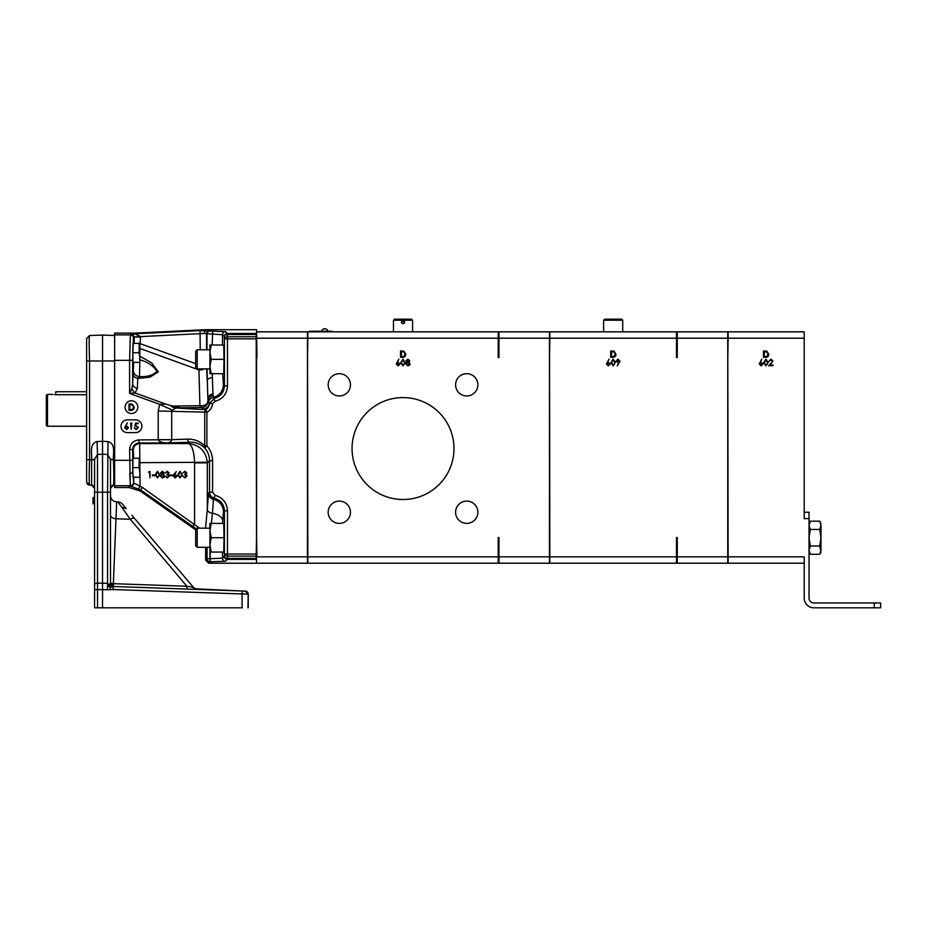 <?xml version="1.0" encoding="UTF-8"?>
<svg xmlns="http://www.w3.org/2000/svg" width="927" height="927" viewBox="0 0 927 927"><rect width="100%" height="100%" fill="white"/><g stroke="black" fill="none" stroke-linecap="round" stroke-linejoin="round"><path stroke-width="1.39" d="M86.617 391.739L55.782 391.739L55.782 394.717C51.657 394.369 51.657 394.369 55.782 394.717L86.617 394.717M47.497 426.235L46.35 425.574L46.35 395.064L47.497 394.392L47.497 426.235L86.617 426.235M55.157 394.705L54.542 394.67M52.816 394.438L47.497 394.392M121.391 506.721L130.301 519.271A6.373 2.677 -40.2 0 1 134.774 518.691L194.705 588.784L242.237 590.997M134.774 518.691L131.877 515.273M110.498 517.776L110.498 515.25A6.373 3.546 180 0 0 116.478 518.784L130.301 519.271L186.883 586.246L192.619 587.173L197.266 589.421L191.692 589.236M193.546 588.066L194.461 588.668M193.523 588.042L194.705 588.784M247.938 607.811L248.239 594.161L113.21 589.549L113.256 587.382L107.532 586.409L107.59 583.315L97.544 583.129A3.059 1.553 180 0 0 94.577 584.67L94.577 607.811L97.532 607.811L97.486 454.439L102.538 454.23L102.538 589.584L94.577 589.584M113.21 589.549L110.325 589.642L110.012 587.023L107.59 583.315L107.555 492.191L110.498 492.191L110.498 583.442L109.444 584.543L108.633 583.998M122.491 504.149A6.373 6.373 115.9 0 0 117.845 501.901L121.715 507.173L126.223 508.575L122.491 504.149L124.855 506.953M130.035 404.601L129.583 409.664L132.132 409.502L133.673 407.208L131.993 404.775L130.035 404.601M126.64 428.934L128.03 427.671L126.593 426.408L125.261 427.671L126.64 428.934M242.387 607.811L97.532 607.811M102.538 607.811L102.538 589.584L107.428 589.746L107.532 586.409M110.325 589.642L107.428 589.746M248.239 607.811L248.239 594.161A3.059 3.059 0 0 0 245.284 591.102L245.864 591.183M94.577 502.886L93.048 502.863L93.048 503.79L94.577 503.848L94.577 584.67L94.577 492.191L107.555 492.191M93.048 502.863L93.048 497.532L94.577 497.475L94.577 459.34L97.486 454.439L97.092 441.542L102.538 441.333L102.538 335.076L89.56 335.528A25.481 0.892 88 0 0 89.56 360.997L86.617 360.997L86.617 482.052L89.56 485.111L91.622 485.18L94.577 488.239A3.059 3.059 0 0 0 94.577 488.089M248.146 593.419L248.239 594.161A3.059 3.059 0 0 0 245.284 591.102L113.21 586.49L113.256 587.382M242.086 607.811L242.086 590.986M117.845 501.901L116.651 501.855L113.372 583.674L186.883 586.246L187.057 589.074M113.21 586.49L110.95 585.818L110.012 587.023M245.284 591.102L248.239 594.161M820.986 525.319L819.711 521.183L820.986 525.319L819.711 529.456L820.986 537.73L820.986 525.319M820.986 552.063L819.711 554.288L820.986 552.063L819.711 546.003L820.986 537.73L820.986 550.151L819.711 554.288L810.325 554.288L809.039 550.151L810.325 546.003L809.039 537.73L810.325 529.456L809.039 525.319L810.325 521.183L819.711 521.183L820.986 523.396M139.838 477.312L139.838 458.205M195.667 367.382L195.667 351.321L197.196 349.792L197.196 368.911L195.667 367.382M93.048 503.176L94.577 503.21M94.577 502.573L93.048 502.55M94.577 502.179L93.048 502.156M94.577 501.692L93.048 501.692M94.577 500.974L93.048 500.974M94.577 500.337L93.048 500.348M94.577 499.63L93.048 499.63M94.577 499.143L93.048 499.166M94.577 498.749L93.048 498.772M94.577 498.436L93.048 498.459M94.577 498.112L93.048 498.147M94.577 497.869L93.048 497.915M94.577 497.718L93.048 497.764M94.577 497.556L93.048 497.602M93.048 503.72L94.577 503.767M93.048 503.558L94.577 503.604M93.048 503.407L94.577 503.454M86.617 346.571L86.617 360.997L86.617 338.587L89.56 335.528M86.953 483.465A3.059 3.059 0 0 0 88.899 485.006M94.009 486.466A3.059 3.059 0 0 0 91.622 485.18L91.622 459.711L89.56 459.641A25.481 0.892 92 0 0 89.56 485.111M113.291 586.49A3.059 3.059 136 0 0 113.453 586.501L110.498 583.442L113.43 586.501L113.372 583.674A3.059 1.703 0 0 1 110.498 581.971M110.95 585.818L109.444 584.543M195.667 545.76L195.667 529.699L197.196 528.181L197.196 547.289L195.667 545.76M761.16 365.226L762.55 363.963L761.113 362.7L759.769 363.963L761.16 365.226M764.543 351.6L764.103 356.663L766.652 356.501L768.182 354.207L766.502 351.773L764.543 351.6M767.533 362.538L765.922 359.838L764.346 362.538L765.922 365.226L767.289 364.137L767.533 362.538M617.938 359.838L616.513 361.113L618.008 362.376L619.375 361.113L617.938 359.838M608.344 365.226L609.734 363.963L608.297 362.7L606.965 363.963L608.344 365.226M611.739 351.6L611.287 356.663L613.836 356.501L615.377 354.207L613.697 351.773L611.739 351.6M614.717 362.538L613.106 359.838L611.53 362.538L613.106 365.226L614.474 364.137L614.717 362.538M160.788 476.014L162.376 477.312L163.975 475.957L162.422 474.612L160.788 476.014M161.113 472.909L162.399 473.964L163.65 472.897L162.376 471.924L161.113 472.909M173.859 476.049L175.249 477.312L176.64 476.049L175.203 474.775L173.859 476.049M180.012 477.312L181.379 476.211L181.622 474.612L180.012 471.924L178.436 474.612L180.012 477.312M157.463 477.312L158.83 476.211L159.073 474.612L157.463 471.924L155.887 474.612L157.463 477.312M139.177 477.312L132.978 477.173L139.177 477.312M139.664 465.273L139.803 463.975M139.177 458.205L132.978 458.332L139.177 458.205M139.177 458.332L139.177 467.625L132.793 467.625L132.978 458.332M132.793 467.625L139.177 467.625M139.177 467.892L139.838 472.538M139.838 362.434L139.838 343.326M102.538 492.191L108.332 492.191M107.984 441.542L102.538 441.333L102.538 454.23L107.602 454.439L110.498 459.34L113.453 459.34C112.827 454.01 116.223 443.906 107.984 441.542L107.578 492.191L110.498 492.191L110.498 495.481A6.373 6.373 -44 0 0 116.651 501.855M114.647 360.962L89.56 360.997L89.56 459.641L86.617 459.641M94.577 459.711L91.622 459.711L94.577 459.34M97.486 474.068L97.497 492.191L94.624 492.191M132.318 404.172L134.241 407.208C134.125 409.259 133.036 410.302 130.985 410.313L129.015 410.313L129.015 403.952L132.318 404.172M136.292 425.922L134.89 426.246L135.551 423.06L138.158 423.06L138.158 423.709L135.991 423.709L135.655 425.389L138.401 427.347L136.188 429.595L134.241 427.799L136.223 428.934L137.833 427.324L136.292 425.922M126.617 429.595L124.681 427.648L127.3 422.897L126.06 425.817L128.61 427.637L126.617 429.595M131.217 429.433L130.614 423.06L131.785 423.06L131.217 429.433M819.711 546.003L810.325 546.003M819.711 529.456L810.325 529.456L809.039 525.319M604.636 319.189L621.704 319.189L622.724 320.209L603.616 320.209L604.636 319.189M164.218 472.921L163.314 474.253L164.542 475.945L164.067 477.266L162.376 477.961L160.22 475.991L161.472 474.253L160.545 472.897L162.41 471.264L164.218 472.921M167.266 471.924L165.365 472.897L167.266 471.264L169.12 472.921L168.378 474.23L169.444 475.91L167.242 477.961L165.122 476.084L167.254 477.312L168.876 475.957L166.918 474.612L168.552 472.921L167.266 471.924M170.023 475.678L170.023 475.018L172.468 475.018L172.468 475.678L170.023 475.678M173.998 474.172L176.339 471.611L174.658 474.184L177.208 476.014L175.215 477.961L173.291 476.026L173.998 474.172M184.913 471.924L183.001 472.897L184.902 471.264L186.767 472.921L186.026 474.23L187.092 475.91L184.89 477.961L182.758 476.084L184.902 477.312L186.524 475.957L184.554 474.612L186.188 472.921L184.913 471.924M179.989 477.961L177.857 474.612L179.989 471.264L182.19 474.612L179.989 477.961M157.451 477.961L155.319 474.612L157.451 471.264L159.653 474.612L157.451 477.961M152.376 475.678L152.376 475.018L154.832 475.018L154.832 475.678L152.376 475.678M148.459 472.086L150.012 471.426L150.012 477.799L149.432 472.086L148.459 472.086M132.793 467.892L132.978 477.173M209.931 352.179L209.931 373.685L211.217 373.685L209.931 366.513L211.217 359.352L209.931 352.179L209.931 345.018L211.217 345.018L209.931 352.179M139.907 359.224L139.49 376.594C147.532 376.988 153.303 375.192 156.825 371.217C153.65 366.061 148.088 362.272 140.128 359.85A6.373 1.831 0.6 0 1 139.907 359.85M139.177 362.434L132.978 362.306L139.177 362.434M139.664 350.406L139.803 349.097M139.177 343.326L132.978 343.453L139.177 343.326M139.177 343.453L139.177 352.747L132.793 352.747L132.978 343.453M132.793 352.747L139.177 352.747M139.177 353.013L139.838 357.66M110.498 459.34L110.498 492.202M97.092 441.542C88.865 443.906 92.26 454.01 91.622 459.34M133.303 370.348A6.373 6.246 10 0 0 139.49 376.594L137.764 378.459L137.381 388.401L135.087 392.944L129.606 393.407L131.924 388.413L132.665 383.882L133.697 362.434M209.942 552.063L209.942 558.703L222.538 558.17L224.38 556.327L224.45 510.754C223.998 504.311 220.684 500.174 214.496 498.32C211.414 497.393 209.745 495.319 209.525 492.11L209.525 460.684C209.456 455.817 207.822 451.553 204.612 447.903A3.059 1.738 -44 0 1 204.728 445.852L204.728 412.167A3.059 2.167 -88 0 1 205.713 409.641L176.014 408.042A19.108 11.808 88.4 0 1 170.383 405.481L180.8 407.822L176.014 408.042L172.445 410.116L159.664 404.357L165.539 404.021L135.087 392.944A6.373 4.38 55 0 1 131.924 388.413M196.408 528.958L140.487 489.815L130.51 486.072L129.722 473.465A3.059 1.576 -1.2 0 0 132.77 471.889L133.697 483.013L142.237 487.312L199.49 528.181M130.51 486.072A3.059 3.059 -43.3 0 0 133.697 483.013L133.697 477.312M138.61 488.668L140.07 485.98L139.641 443.57L188.436 443.57C199.525 444.833 205.817 451.055 207.3 462.249L207.312 509.387L208.459 493.164L209.525 492.11L212.573 492.11L215.168 495.342C222.828 497.637 226.941 502.77 227.509 510.754L227.439 559.387L225.597 561.229L210.128 561.762A3.059 3.059 -135 0 1 207.069 558.703L207.069 547.289M209.931 530.568L209.931 552.063L211.217 552.063L209.931 544.902L211.217 537.73L209.931 530.568L211.217 523.396L209.931 523.396L209.931 530.568M804.196 512.249L809.039 512.249L809.039 518.622L804.196 518.622L804.196 338.204L728.135 338.204L727.799 357.544L728.135 563.21L804.196 563.21M874.277 602.967L880.65 602.967L880.65 607.811L874.277 607.811L874.277 602.967L813.883 602.967A4.844 4.844 0 0 1 809.039 598.124L809.039 518.622M133.673 458.205L133.268 449.943A6.373 6.362 135 0 1 139.641 443.57L139.027 442.967C135.191 443.361 133.059 445.481 132.665 449.328L132.77 471.889M137.381 388.401A6.373 4.716 2.2 0 1 132.665 383.882L132.665 360.336L129.606 360.336L130.359 334.867A3.059 3.059 45 0 1 133.418 337.926L132.665 360.336M139.907 356.246L151.657 362.92L158.343 371.866L149.989 377.15L137.764 378.459A6.373 4.716 2.2 0 1 133.048 373.929M256.2 559.387L227.439 559.387A3.059 3.059 45 0 1 224.38 556.327A3.059 2.086 1.9 0 0 227.439 558.413L256.2 558.413L256.536 560.024L256.2 334.485L227.439 334.485L227.509 385.875C226.93 393.905 222.781 399.05 215.064 401.31L212.561 403.697C212.213 407.544 210.325 410.371 206.883 412.167L205.713 409.641C208.077 408.181 209.34 406.072 209.514 403.291L209.317 403.512A6.373 6.362 135 0 1 203.013 408.981L201.565 407.532A6.373 2.422 89.2 0 1 199.919 405.69L198.899 368.911M135.157 334.068L131.472 333.755L135.203 334.021L140.556 336.559L139.907 345.423M132.793 353.013L132.978 362.306M110.498 459.711L113.453 459.711A25.481 0.892 88 0 1 113.453 485.18A3.059 3.059 0 0 0 110.498 488.239L113.453 485.18L114.647 485.134M125.087 407.127A6.373 6.373 0 0 1 134.647 401.611A6.373 6.373 0 0 1 134.647 412.654A6.373 6.373 0 0 1 125.087 407.127M133.418 482.712A3.059 3.059 -43.9 0 1 130.267 485.771L129.606 449.328L133.268 449.943M129.606 449.328C130.209 443.639 133.349 440.499 139.027 439.908L139.027 442.967L167.381 442.967C161.993 442.724 158.934 441.704 158.204 439.908L158.204 411.02L159.664 404.357L129.606 393.407L129.606 360.336L114.647 360.336L114.647 333.106L135.18 333.106L205.62 329.688L203.928 333.465L134.206 336.941L132.549 334.137M127.381 432.619L135.539 432.619A6.373 6.373 0 0 0 141.912 426.246A6.373 6.373 0 0 0 135.539 419.873L127.381 419.873A6.373 6.373 0 0 0 121.02 426.246A6.373 6.373 0 0 0 127.381 432.619M195.667 529.885L140.116 490.986L129.166 487.532L129.722 485.76L114.647 485.76L114.647 487.532L129.166 487.532M192.828 526.466L194.577 523.964L194.577 462.886L207.312 462.886L209.525 460.684L212.573 460.684L212.573 492.11M771.148 363.083L772.342 361.136L770.963 359.838L768.912 361.31L770.997 359.189L772.921 361.078L770.036 365.064L773.002 365.064L773.002 365.725L768.668 365.725L771.148 363.083M761.125 365.887L759.201 363.94L761.809 359.189L760.569 362.109L763.118 363.929L761.125 365.887M804.196 338.204L804.196 331.831L728.135 331.831L728.135 338.204M728.135 556.849L804.196 556.849L804.196 598.124A9.687 9.687 0 0 0 813.883 607.811L874.277 607.811M766.838 351.171L768.75 354.207C768.634 356.258 767.544 357.289 765.505 357.312L763.524 357.312L763.524 350.939L766.838 351.171M765.899 359.189L768.101 362.538L765.899 365.887L763.767 362.538L765.899 359.189M617.973 359.189L619.943 361.148L617.255 365.887L618.564 362.978L615.945 361.136L617.973 359.189M608.321 365.887L606.385 363.94L609.004 359.189L607.764 362.109L610.314 363.929L608.321 365.887M614.022 351.171L615.945 354.207C615.829 356.258 614.74 357.289 612.689 357.312L610.719 357.312L610.719 350.939L614.022 351.171M613.095 359.189L615.296 362.538L613.095 365.887L610.963 362.538L613.095 359.189M677.255 563.21L549.838 563.21L549.838 556.849L676.49 556.849L676.49 537.509L677.255 537.509L677.255 563.21L727.753 563.21L727.753 556.849L677.255 556.849M676.49 331.831L727.753 331.831L727.753 338.204L677.255 338.204L677.255 357.544L676.49 357.544L676.49 331.831L549.514 331.831L549.838 556.849M676.49 563.21L676.49 556.849M677.255 331.831L677.255 338.204M676.49 338.204L549.838 338.204L549.514 357.544M549.838 331.831L549.838 338.204M194.577 462.886L194.577 462.677C194.091 451.449 192.04 445.076 188.436 443.57L189.826 442.179L167.381 442.967C169.931 442.608 171.379 441.519 171.715 439.711L139.027 439.908M172.445 410.116L171.715 411.02L171.715 439.711L158.204 439.676M171.715 439.676L187.66 439.12A3.059 2.167 88 0 0 189.826 442.179C195.678 442.052 200.614 443.952 204.612 447.903L206.883 445.852L206.883 412.167L158.204 411.02M165.539 404.021L170.383 405.481M212.26 373.685L212.932 393.778A6.373 5.782 175.7 0 0 207.868 399.421L207.011 368.911M212.932 393.778L213.071 395.354A6.373 6.049 174 0 0 208.03 401.264L207.868 399.421L207.938 401.159A6.373 4.658 -2.1 0 1 199.919 405.69L172.341 406.084M180.8 407.822L201.565 407.532A6.373 6.362 135 0 0 207.938 401.159L209.317 403.512M212.329 377.59A6.373 3.059 178.9 0 0 207.161 380.58L206.721 368.911M140.58 337.127L134.206 336.941M114.647 335.493L102.538 335.076L114.647 335.493M114.647 485.76L114.647 360.336M728.135 331.831L727.799 357.544M727.799 537.509L728.135 563.21M211.356 523.396L212.457 513.338A6.373 4.044 -178.4 0 1 207.312 509.387L205.527 528.181M215.168 495.342L213.442 499.375A12.746 12.723 -135 0 1 223.407 511.797L222.735 521.252A12.746 8.1 -178.4 0 0 212.457 513.338L213.442 499.375A6.373 6.362 -135 0 1 208.459 493.164M139.907 462.677L207.3 462.249M213.071 395.354L213.349 397.266A12.746 12.723 135 0 0 223.395 384.821L224.45 385.875L224.38 336.571L222.538 334.728L203.928 333.465M211.217 359.352L224.021 359.352L223.731 373.685L211.217 373.685M224.021 359.352L223.731 345.018L211.217 345.018M227.439 334.485A3.059 2.086 178.1 0 0 224.38 336.571A3.059 3.059 135 0 1 227.439 333.511L227.439 334.485M256.2 336.779L227.509 336.779A3.059 2.086 178.1 0 0 224.45 338.865L256.2 338.865M204.091 368.911A6.373 4.658 -2.1 0 1 198.575 369.803L139.907 348.448M114.647 334.867L130.359 334.867L131.472 333.755L135.203 334.021M211.217 552.063L223.731 552.063L224.021 537.73L211.217 537.73M224.021 537.73L223.731 523.396L211.217 523.396M222.735 521.252L222.677 523.396M256.2 554.045L224.45 554.045A3.059 2.086 1.9 0 0 227.509 556.13L256.2 556.13L256.536 536.432M212.561 403.697L209.514 403.291L214.415 398.32C220.638 396.501 223.986 392.353 224.45 385.875L227.509 385.875M135.18 333.106L135.203 333.755L200.07 330.615L200.22 349.792M205.62 547.289L205.62 560.163L207.069 558.703L209.942 558.703L210.128 561.762L208.679 563.21L205.62 560.163M256.2 558.413L256.2 556.13M215.064 401.31L213.349 397.266A6.373 6.362 135 0 0 208.401 402.585M256.536 356.466L256.2 334.485M200.07 330.615L210.023 331.043A3.059 3.059 135 0 0 206.976 334.102L206.976 349.792M209.641 330.661A3.059 3.059 135 0 0 206.594 333.72L206.594 349.792M205.62 329.688L256.536 329.688L256.536 332.874M208.679 563.21L256.536 563.21L256.536 560.024M727.753 338.204L727.753 556.849M407.903 361.878L409.143 360.823L407.88 359.838L406.617 360.835L407.903 361.878M407.88 365.226L409.479 363.882L407.915 362.538L406.293 363.94L407.88 365.226M398.204 365.226L399.595 363.963L398.158 362.7L396.814 363.963L398.204 365.226M401.588 351.6L401.148 356.663L403.697 356.501L405.226 354.207L403.546 351.773L401.588 351.6M404.578 362.538L402.967 359.838L401.391 362.538L402.967 365.226L404.334 364.137L404.578 362.538M549.514 537.509L549.838 563.21M394.485 319.189L411.565 319.189L412.573 320.209L393.465 320.209L394.485 319.189M401.426 322.248A1.587 1.587 0 0 1 402.411 320.777M403.639 320.777A1.587 1.587 0 0 1 404.149 323.372M401.901 323.372A1.587 1.587 0 0 1 401.461 322.561M403.025 320.661C397.625 324.114 408.413 324.126 403.025 320.661M403.905 320.927L404.496 322.863M403.025 323.836L401.704 323.129M401.553 322.863L402.921 320.661M309.502 331.217L309.502 331.831L309.502 331.217L331.924 331.217L331.924 331.831M406.049 360.823L407.915 359.189L409.722 360.835L408.819 362.167L410.047 363.871L409.56 365.18L407.868 365.887L405.713 363.917L406.976 362.167L406.049 360.823M398.17 365.887L396.246 363.94L398.853 359.189L397.613 362.109L400.163 363.929L398.17 365.887M350.464 384.832A11.147 11.147 0 0 0 333.743 375.18A11.147 11.147 0 0 0 333.743 394.485A11.147 11.147 0 0 0 350.464 384.832M477.88 384.832A11.147 11.147 0 0 0 461.159 375.18A11.147 11.147 0 0 0 461.159 394.485A11.147 11.147 0 0 0 477.88 384.832M477.88 512.249A11.147 11.147 0 0 0 461.159 502.596A11.147 11.147 0 0 0 461.159 521.901A11.147 11.147 0 0 0 477.88 512.249M350.464 512.249A11.147 11.147 0 0 0 333.743 502.596A11.147 11.147 0 0 0 333.743 521.901A11.147 11.147 0 0 0 350.464 512.249M453.987 448.541A50.962 50.962 0 0 0 377.544 404.404A50.962 50.962 0 0 0 377.544 492.677A50.962 50.962 0 0 0 453.987 448.541M403.882 351.171L405.794 354.207C405.678 356.258 404.601 357.289 402.55 357.312L400.568 357.312L400.568 350.939L403.882 351.171M402.944 359.189L405.145 362.538L402.944 365.887L400.812 362.538L402.944 359.189M498.969 331.831L498.969 338.204L549.456 338.204L549.456 331.831L307.509 331.831L307.845 563.21L498.205 563.21L498.205 537.509L498.969 537.509L498.969 563.21L498.205 563.21M307.845 556.849L498.205 556.849M498.969 556.849L549.456 556.849L549.456 563.21L498.969 563.21M498.205 331.831L498.205 357.544L498.969 357.544L498.969 338.204M498.205 338.204L307.845 338.204L307.509 357.544M307.845 331.831L307.845 338.204M549.456 338.204L549.456 556.849M307.509 537.509L307.845 563.21M256.964 556.849L256.582 537.509L256.964 556.849L307.463 556.849L307.463 563.21L256.964 563.21M256.964 357.544L256.582 331.831L256.964 357.544M256.964 331.831L307.463 331.831L307.463 556.849M307.463 338.204L256.964 338.204M256.582 357.544L256.582 537.509M110.498 583.095L113.395 585.818M140.116 490.986L142.237 487.312M195.667 363.616L139.907 343.569M113.453 459.34L114.647 459.676M114.647 460.302L132.665 460.302M134.218 343.326L134.218 337.127L133.418 337.926M187.66 439.12C194.415 439.016 200.105 441.252 204.728 445.852L206.883 445.852C210.603 450.093 212.503 455.041 212.573 460.684M222.689 373.685L223.395 384.821M227.509 510.754L224.45 510.754L223.407 511.797M210.023 331.043L225.597 331.681A3.059 3.059 135 0 0 222.538 334.728L222.538 345.018M212.723 331.148L212.156 345.018M210.244 561.762L210.151 552.063M222.538 552.063L222.538 558.17A3.059 3.059 45 0 0 225.597 561.229M225.597 331.681L227.439 333.511L256.2 333.511M311.032 331.217L311.032 331.831M330.394 331.217L330.394 331.831M209.931 349.792L197.196 349.792M209.931 368.911L197.196 368.911M209.931 528.181L197.196 528.181M209.931 547.289L197.196 547.289M809.039 552.063L810.325 554.288L809.039 552.063M809.039 523.396L810.325 521.183M622.724 331.831L622.724 320.209M603.616 331.831L603.616 320.209M327.973 331.217A3.291 3.291 0 0 0 321.599 331.217M412.573 331.831L412.573 320.209M393.465 331.831L393.465 320.209"/></g></svg>
